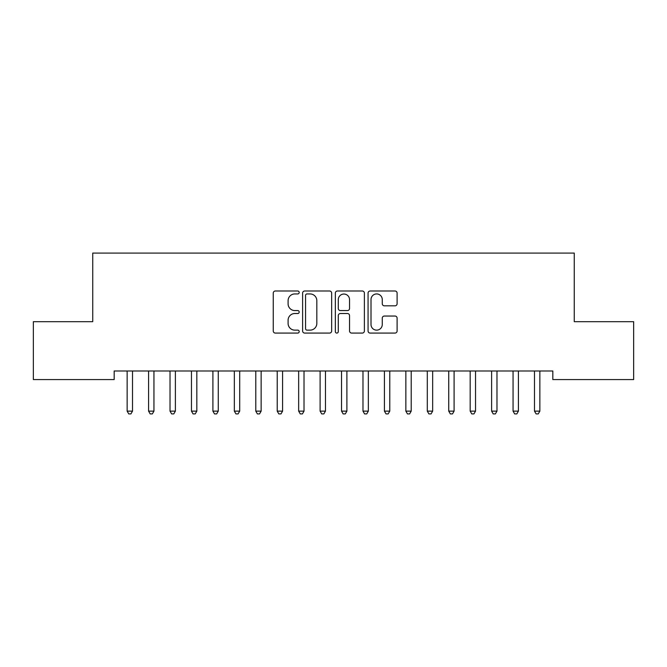 <?xml version="1.0" encoding="UTF-8"?>
<svg xmlns="http://www.w3.org/2000/svg" width="667" height="667" viewBox="0 0 667 667"><rect width="100%" height="100%" fill="white"/><g stroke="black" fill="none" stroke-linecap="round" stroke-linejoin="round"><path stroke-width="1" d="M299.2 292.471A1.476 1.476 0 0 0 297.724 290.995L275.363 290.995A2.101 2.101 0 0 0 273.262 293.096L273.262 330.982A2.101 2.101 0 0 0 275.363 333.083L297.724 333.083A1.476 1.476 0 0 0 299.2 331.607A1.476 1.476 0 0 0 297.724 330.14L294.831 330.14A6.737 6.737 0 0 1 288.094 323.403L288.094 320.243A6.737 6.737 0 0 1 294.831 313.515L297.724 313.515A1.476 1.476 0 0 0 299.2 312.039A1.476 1.476 0 0 0 297.724 310.564L294.831 310.564A6.737 6.737 0 0 1 288.094 303.835L288.094 300.675A6.737 6.737 0 0 1 294.831 293.939L297.724 293.939A1.476 1.476 0 0 0 299.2 292.471M394.997 305.828A2.101 2.101 0 0 0 397.107 303.727L397.107 293.096A2.101 2.101 0 0 0 394.997 290.995L370.168 290.995A2.101 2.101 0 0 0 368.067 293.096L368.067 330.982A2.101 2.101 0 0 0 370.168 333.083L394.997 333.083A2.101 2.101 0 0 0 397.107 330.982L397.107 318.142A2.101 2.101 0 0 0 394.997 316.041L384.375 316.041A2.101 2.101 0 0 0 382.266 318.142L382.266 324.504A5.628 5.628 0 0 1 376.638 330.14A5.628 5.628 0 0 1 371.01 324.504L371.01 299.575A5.628 5.628 0 0 1 376.638 293.939A5.628 5.628 0 0 1 382.266 299.575L382.266 303.727A2.101 2.101 0 0 0 384.375 305.828L394.997 305.828M552.826 370.994L114.174 370.994L114.174 379.573L33.35 379.573L33.35 321.686L92.738 321.686L92.738 253.085L574.262 253.085L574.262 321.686L633.65 321.686L633.65 379.573L552.826 379.573L552.826 370.994M331.657 293.096A2.101 2.101 0 0 0 329.556 290.995L304.719 290.995A2.101 2.101 0 0 0 302.618 293.096L302.618 330.982A2.101 2.101 0 0 0 304.719 333.083L329.556 333.083A2.101 2.101 0 0 0 331.657 330.982L331.657 293.096M337.444 290.995L362.281 290.995A2.101 2.101 0 0 1 364.382 293.096L364.382 330.982A2.101 2.101 0 0 1 362.281 333.083L351.651 333.083A2.101 2.101 0 0 1 349.55 330.982L349.55 315.616A2.101 2.101 0 0 0 347.44 313.515L340.395 313.515A2.101 2.101 0 0 0 338.286 315.616L338.286 331.607A1.476 1.476 0 0 1 336.818 333.083A1.476 1.476 0 0 1 335.343 331.607L335.343 293.096A2.101 2.101 0 0 1 337.444 290.995M307.037 293.939A1.476 1.476 0 0 0 305.561 295.414L305.561 328.664A1.476 1.476 0 0 0 307.037 330.14L310.088 330.14A6.737 6.737 0 0 0 316.825 323.403L316.825 300.675A6.737 6.737 0 0 0 310.088 293.939L307.037 293.939M349.55 299.675A5.628 5.628 0 0 0 343.914 294.047A5.628 5.628 0 0 0 338.286 299.675L338.286 308.462A2.101 2.101 0 0 0 340.395 310.564L347.44 310.564A2.101 2.101 0 0 0 349.55 308.462L349.55 299.675M126.863 370.994L126.988 371.311A2.143 2.143 0 0 1 127.147 372.111L127.147 411.13L132.508 411.13L132.508 372.111A2.143 2.143 0 0 1 132.658 371.311L132.791 370.994M132.508 411.13L130.899 413.915L128.756 413.915L127.147 411.13M148.307 370.994L148.433 371.311A2.143 2.143 0 0 1 148.583 372.111L148.583 411.13L153.944 411.13L153.944 372.111A2.143 2.143 0 0 1 154.102 371.311L154.227 370.994M153.944 411.13L152.334 413.915L150.192 413.915L148.583 411.13M169.743 370.994L169.868 371.311A2.143 2.143 0 0 1 170.027 372.111L170.027 411.13L175.388 411.13L175.388 372.111A2.143 2.143 0 0 1 175.538 371.311L175.663 370.994M175.388 411.13L173.779 413.915L171.636 413.915L170.027 411.13M191.187 370.994L191.312 371.311A2.143 2.143 0 0 1 191.462 372.111L191.462 411.13L196.823 411.13L196.823 372.111A2.143 2.143 0 0 1 196.982 371.311L197.107 370.994M196.823 411.13L195.214 413.915L193.071 413.915L191.462 411.13M212.623 370.994L212.748 371.311A2.143 2.143 0 0 1 212.906 372.111L212.906 411.13L218.267 411.13L218.267 372.111A2.143 2.143 0 0 1 218.417 371.311L218.543 370.994M218.267 411.13L216.658 413.915L214.516 413.915L212.906 411.13M234.059 370.994L234.192 371.311A2.143 2.143 0 0 1 234.342 372.111L234.342 411.13L239.703 411.13L239.703 372.111A2.143 2.143 0 0 1 239.862 371.311L239.987 370.994M239.703 411.13L238.094 413.915L235.951 413.915L234.342 411.13M255.503 370.994L255.628 371.311A2.143 2.143 0 0 1 255.786 372.111L255.786 411.13L261.139 411.13L261.139 372.111A2.143 2.143 0 0 1 261.297 371.311L261.422 370.994M261.139 411.13L259.538 413.915L257.387 413.915L255.786 411.13M276.938 370.994L277.063 371.311A2.143 2.143 0 0 1 277.222 372.111L277.222 411.13L282.583 411.13L282.583 372.111A2.143 2.143 0 0 1 282.733 371.311L282.866 370.994M282.583 411.13L280.974 413.915L278.831 413.915L277.222 411.13M298.382 370.994L298.508 371.311A2.143 2.143 0 0 1 298.658 372.111L298.658 411.13L304.019 411.13L304.019 372.111A2.143 2.143 0 0 1 304.177 371.311L304.302 370.994M304.019 411.13L302.409 413.915L300.267 413.915L298.658 411.13M319.818 370.994L319.943 371.311A2.143 2.143 0 0 1 320.102 372.111L320.102 411.13L325.463 411.13L325.463 372.111A2.143 2.143 0 0 1 325.613 371.311L325.738 370.994M325.463 411.13L323.854 413.915L321.711 413.915L320.102 411.13M341.262 370.994L341.387 371.311A2.143 2.143 0 0 1 341.537 372.111L341.537 411.13L346.898 411.13L346.898 372.111A2.143 2.143 0 0 1 347.057 371.311L347.182 370.994M346.898 411.13L345.289 413.915L343.146 413.915L341.537 411.13M362.698 370.994L362.823 371.311A2.143 2.143 0 0 1 362.981 372.111L362.981 411.13L368.342 411.13L368.342 372.111A2.143 2.143 0 0 1 368.492 371.311L368.618 370.994M368.342 411.13L366.733 413.915L364.591 413.915L362.981 411.13M384.134 370.994L384.267 371.311A2.143 2.143 0 0 1 384.417 372.111L384.417 411.13L389.778 411.13L389.778 372.111A2.143 2.143 0 0 1 389.937 371.311L390.062 370.994M389.778 411.13L388.169 413.915L386.026 413.915L384.417 411.13M405.578 370.994L405.703 371.311A2.143 2.143 0 0 1 405.861 372.111L405.861 411.13L411.214 411.13L411.214 372.111A2.143 2.143 0 0 1 411.372 371.311L411.497 370.994M411.214 411.13L409.613 413.915L407.462 413.915L405.861 411.13M427.013 370.994L427.138 371.311A2.143 2.143 0 0 1 427.297 372.111L427.297 411.13L432.658 411.13L432.658 372.111A2.143 2.143 0 0 1 432.808 371.311L432.941 370.994M432.658 411.13L431.049 413.915L428.906 413.915L427.297 411.13M448.457 370.994L448.583 371.311A2.143 2.143 0 0 1 448.733 372.111L448.733 411.13L454.094 411.13L454.094 372.111A2.143 2.143 0 0 1 454.252 371.311L454.377 370.994M454.094 411.13L452.484 413.915L450.342 413.915L448.733 411.13M469.893 370.994L470.018 371.311A2.143 2.143 0 0 1 470.177 372.111L470.177 411.13L475.538 411.13L475.538 372.111A2.143 2.143 0 0 1 475.688 371.311L475.813 370.994M475.538 411.13L473.929 413.915L471.786 413.915L470.177 411.13M491.337 370.994L491.462 371.311A2.143 2.143 0 0 1 491.612 372.111L491.612 411.13L496.973 411.13L496.973 372.111A2.143 2.143 0 0 1 497.132 371.311L497.257 370.994M496.973 411.13L495.364 413.915L493.221 413.915L491.612 411.13M512.773 370.994L512.898 371.311A2.143 2.143 0 0 1 513.056 372.111L513.056 411.13L518.417 411.13L518.417 372.111A2.143 2.143 0 0 1 518.567 371.311L518.693 370.994M518.417 411.13L516.808 413.915L514.666 413.915L513.056 411.13M534.209 370.994L534.342 371.311A2.143 2.143 0 0 1 534.492 372.111L534.492 411.13L539.853 411.13L539.853 372.111A2.143 2.143 0 0 1 540.012 371.311L540.137 370.994M539.853 411.13L538.244 413.915L536.101 413.915L534.492 411.13"/></g></svg>
